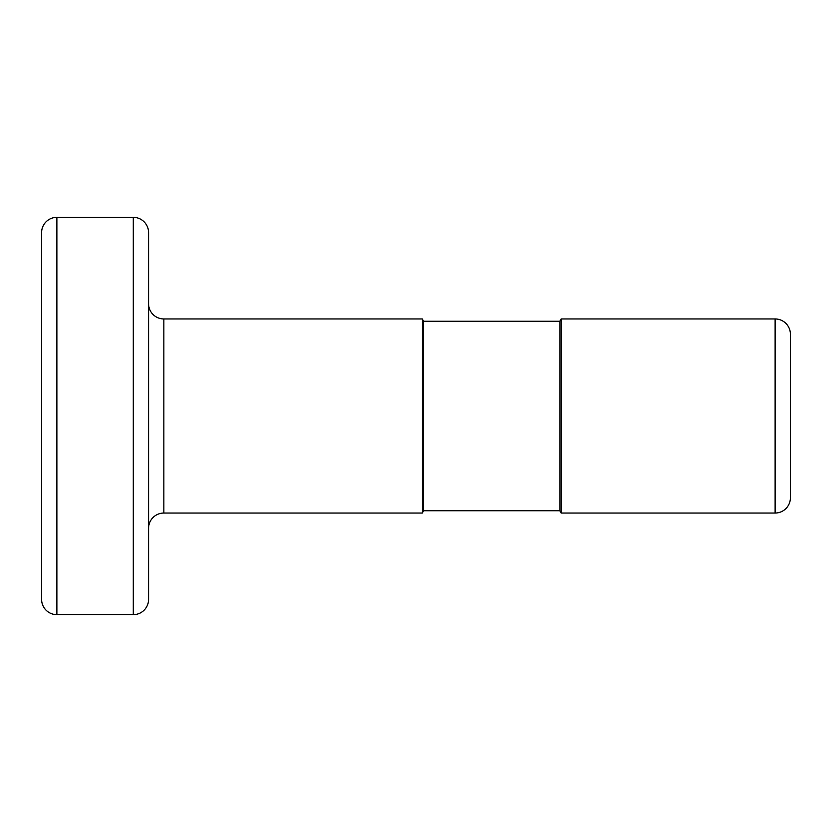 <?xml version="1.0" encoding="UTF-8"?>
<svg xmlns="http://www.w3.org/2000/svg" width="832" height="832" viewBox="0 0 832 832"><rect width="100%" height="100%" fill="white"/><g stroke="black" fill="none" stroke-linecap="round" stroke-linejoin="round"><path stroke-width="1.25" d="M133.286 217.339A15.278 15.278 0 0 1 148.574 232.617L148.574 303.68A15.278 15.278 0 0 0 163.852 318.958L422.313 318.958L422.313 513.042L163.852 513.042A15.278 15.278 0 0 0 148.574 528.32L148.574 599.383A15.278 15.278 0 0 1 133.286 614.661L56.878 614.661A15.278 15.278 0 0 1 41.6 599.383L41.6 232.617A15.278 15.278 0 0 1 56.878 217.339L133.286 217.339L133.286 614.661M790.4 497.754A15.278 15.278 0 0 1 775.122 513.042L775.122 318.958A15.278 15.278 0 0 1 790.4 334.246L790.4 497.754M422.313 513.042L423.644 510.744L423.644 321.256L422.313 318.958M423.644 510.744L559.853 510.744L559.853 321.256L561.174 318.958L775.122 318.958M423.644 321.256L559.853 321.256M559.853 510.744L561.174 513.042L561.174 318.958M561.174 513.042L775.122 513.042M148.574 232.617L148.574 599.383M163.852 318.958L163.852 513.042M56.878 217.339L56.878 614.661"/></g></svg>
